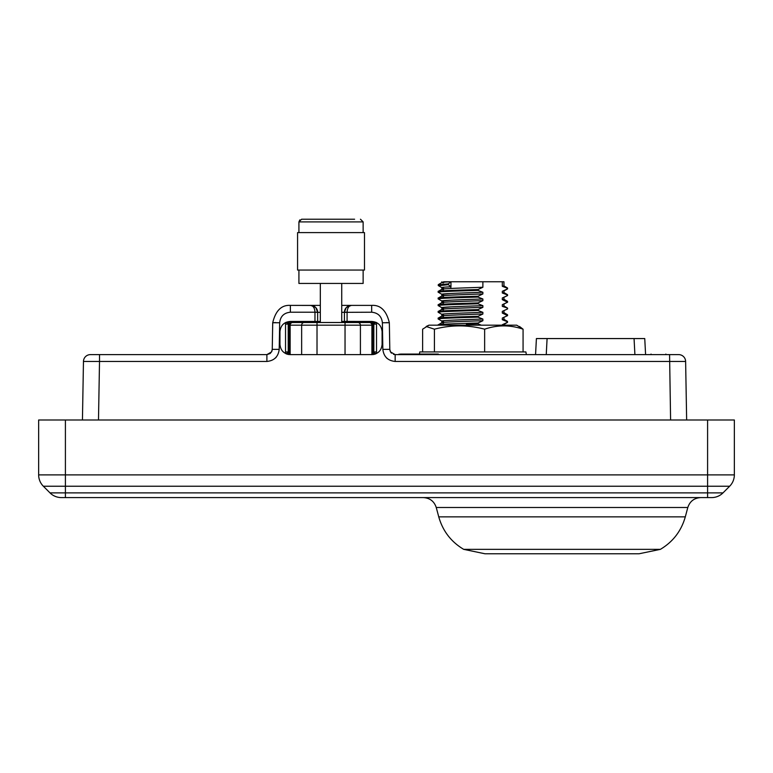 <?xml version="1.0" encoding="UTF-8"?>
<svg xmlns="http://www.w3.org/2000/svg" width="773" height="773" viewBox="0 0 773 773"><rect width="100%" height="100%" fill="white"/><g stroke="black" fill="none" stroke-linecap="round" stroke-linejoin="round"><path stroke-width="1.16" d="M707.595 497.59L61.357 497.59A16.059 16.059 0 0 1 50.003 492.884L43.356 486.236A16.059 16.059 0 0 1 38.65 474.883L38.65 419.99L734.35 419.99L734.35 474.883A16.059 16.059 0 0 1 729.644 486.236L722.997 492.884A16.059 16.059 0 0 1 711.643 497.59L707.595 497.59L707.595 492.884L722.997 492.884A16.059 16.059 0 0 1 711.643 497.59M660.374 549.352L639.058 553.777L485 553.777L463.694 549.352L660.374 549.352C672.983 541.825 681.293 530.993 685.303 516.857L687.806 507.503L436.252 507.503C434.175 501.291 429.865 497.986 423.324 497.59M298.919 270.057L298.919 283.44L363.136 283.44L363.136 270.057L363.136 283.44M363.136 221.899L360.46 219.223L363.136 221.899L363.136 232.605L363.136 221.899L298.919 221.899L301.596 219.223L354.604 219.223M304.233 232.605L364.479 232.605L364.479 270.057L297.576 270.057L297.576 232.605L304.233 232.605M373.649 352.932L373.04 353.85L373.04 325.182A2.677 2.677 0 0 0 370.364 322.505L291.692 322.505L317.017 322.505L317.017 325.182L345.038 325.182L345.038 354.614L317.017 354.614L317.017 325.182L301.644 325.182L301.644 354.614M291.692 322.505A2.677 2.677 0 0 0 289.015 325.182A2.677 2.677 0 0 1 291.692 322.505L299.721 322.505M290.146 354.507L290.146 325.182L289.015 325.182L289.015 353.85M360.411 354.614L360.411 325.182L373.04 325.182A2.677 2.677 0 0 0 370.364 322.505A2.677 2.677 0 0 1 373.04 325.182A2.677 2.677 0 0 0 370.364 322.505A2.677 2.677 0 0 1 373.04 325.182A2.677 2.677 0 0 0 370.364 322.505M457.307 281.759L494.991 281.759L457.307 281.759M443.518 281.759L450.968 281.759L448.408 283.846L448.408 284.686L450.968 286.773C442.436 287.17 439.953 287.566 443.518 287.962M443.518 282.937C439.953 282.551 442.436 282.155 450.968 281.759L450.968 286.773M503.909 319.326L507.532 321.423L507.204 322.467L507.204 321.626L502.315 319.732L503.957 319.384L502.392 319.722M507.581 322.312L503.909 324.467L502.315 324.747L507.204 322.467M503.909 312.64L507.532 314.737L507.581 315.626L502.315 318.061L502.315 319.732M507.581 315.626L502.315 313.046L503.957 312.698L503.957 311.055M502.315 318.061L507.204 315.78M502.315 311.374L507.581 308.939L502.315 311.374L502.315 313.046M503.909 305.953L507.581 308.098L502.315 306.359L503.957 306.011L503.957 304.369M507.532 308.987L507.204 308.253M503.909 299.257L507.532 301.354L507.581 302.243L502.315 304.678L502.315 306.359M507.581 302.243L502.315 299.663L503.957 299.315L502.315 299.663L502.315 297.991L507.204 295.711L507.204 294.871L502.315 292.977L503.957 292.629L503.001 292.89M502.315 304.678L507.204 302.398M503.909 292.571L507.532 294.668L507.581 295.557L502.315 297.991M507.581 295.557L503.822 297.354M503.909 285.884L507.532 287.981L507.581 288.87L502.315 291.305L502.315 292.977M503.909 291.015L507.532 288.918L507.204 288.184L502.315 286.29L503.957 285.942L502.315 286.29L502.315 281.759L503.957 281.759L462.959 281.759M502.315 291.305L503.542 290.783M450.968 281.759L502.315 281.759M448.408 283.846L438.629 284.841M438.262 284.686L438.262 285.527M438.629 285.672L448.408 284.686M443.518 289.633C434.387 288.851 459.916 288.049 482.874 287.266L482.874 281.759M482.874 287.266L477.985 289.556C456.099 290.194 434.436 290.89 438.629 291.527M441.934 289.228L438.262 291.373L438.301 292.262L441.934 294.358M477.985 289.556L477.985 290.387C456.099 291.025 434.436 291.721 438.629 292.368M477.985 290.387L482.874 292.281C459.916 293.064 434.387 293.866 443.518 294.648M443.518 296.32C434.387 295.537 459.916 294.735 482.874 293.953L482.874 292.281M482.874 293.953L477.985 296.243C456.099 296.88 434.436 297.576 438.629 298.214M441.934 295.914L438.262 298.069L438.301 298.958L441.934 301.055M477.985 296.243L477.985 297.074C455.935 297.721 434.552 298.407 438.629 299.054M477.985 297.074L482.874 298.977C459.916 299.76 434.387 300.552 443.518 301.335M443.518 303.006C434.387 302.233 459.916 301.431 482.874 300.649L482.874 298.977M482.874 300.649L477.985 302.929C456.099 303.567 434.436 304.262 438.629 304.91M450.843 303.818L438.301 304.707L438.301 305.644L441.934 307.741M477.985 302.929L477.985 303.77C455.935 304.417 434.552 305.093 438.629 305.741M477.985 303.77L482.874 305.664C459.916 306.446 434.387 307.248 443.518 308.031M443.518 309.702C434.387 308.92 459.916 308.118 482.874 307.335L482.874 305.664M482.874 307.335L477.985 309.615C456.099 310.263 434.436 310.959 438.629 311.596M441.934 309.297L438.262 311.442L438.301 312.331L441.934 314.427M477.985 309.615L477.985 310.456C455.935 311.104 434.552 311.79 438.629 312.437M477.985 310.456L482.874 312.35C459.916 313.133 434.387 313.935 443.518 314.717M443.518 316.389C434.387 315.606 459.916 314.804 482.874 314.022L482.874 312.35M482.874 314.022L477.985 316.312C456.099 316.949 434.436 317.645 438.629 318.283M462.959 316.766L438.301 318.08L438.301 319.027L441.934 321.124M477.985 316.312L477.985 317.143C455.935 317.79 434.552 318.476 438.629 319.123M477.985 317.143L482.874 319.046C459.916 319.819 434.387 320.621 443.518 321.404M443.518 323.075C434.387 322.293 459.916 321.5 482.874 320.718L482.874 319.046M482.874 320.718L477.985 322.998C456.099 323.636 434.436 324.331 438.629 324.979M441.934 322.67L438.262 324.824M477.985 322.998L477.985 323.839L481.27 325.182M477.985 323.839L466.409 324.187M371.166 321.442A2.677 2.677 0 0 1 371.716 321.491L373.697 323.259A2.677 2.677 0 0 1 373.842 324.109L373.842 351.937A2.677 2.677 0 0 1 373.697 352.788L372.799 354.063L371.166 354.614L371.881 354.614A2.677 1.517 -97.7 0 0 371.523 354.594L345.038 354.614M373.166 353.715A2.677 2.677 0 0 0 373.842 351.937L376.519 351.937A5.353 5.353 0 0 1 376.238 353.638L373.697 352.788L372.866 354.005L373.697 352.788M320.322 312.34L317.645 312.34A6.957 6.957 0 0 0 310.688 305.383L290.377 305.383C281.517 304.833 275.632 310.62 272.714 322.737C275.632 310.62 281.517 304.833 290.377 305.383L320.322 305.383M376.519 351.937L376.519 324.109L373.842 324.109A2.677 2.677 0 0 0 373.697 323.249L372.886 322.061L373.697 323.259L376.238 322.409L371.716 321.462M290.532 354.594L290.561 354.594A2.677 1.517 97.7 0 0 290.175 354.614L290.89 354.614L289.247 354.053L288.358 352.788A2.677 2.677 0 0 1 288.213 351.937L288.213 324.109A2.677 2.677 0 0 1 288.358 323.259L285.817 322.409L290.513 321.462L289.179 322.061L288.213 324.109L285.537 324.109L285.537 351.937A5.353 5.353 0 0 0 285.817 353.638A10.213 10.213 0 0 0 289.015 354.546M289.17 353.986L288.358 352.788L285.817 353.638M686.646 419.99L685.622 361.455L395.158 361.455C387.824 360.691 383.717 356.653 382.848 349.357L382.384 322.737C381.649 316.341 378.084 312.843 371.678 312.215L344.41 312.34L344.951 309.664L346.43 307.432L348.565 305.973L351.367 305.383L341.734 305.383L341.734 283.44L341.734 322.505L341.734 321.442L344.41 321.442L344.41 312.34A6.957 6.957 0 0 1 351.367 305.383L371.678 305.383C380.538 304.833 386.423 310.62 389.341 322.737L386.307 322.583M289.17 322.061L289.247 322.003A2.677 2.677 0 0 0 288.358 323.259L289.17 322.061L288.213 324.109M317.645 312.34L314.969 312.215L317.645 312.215L317.645 321.442L314.969 321.442L320.322 321.442M344.41 321.433L371.475 321.442C377.881 321.868 381.418 325.269 382.094 331.646L382.094 344.4C381.476 350.594 378.074 353.995 371.881 354.614M272.618 328.274L272.714 322.737L275.748 322.583M271.835 351.329L270.154 353.512L266.936 354.614L90.422 354.614A6.957 6.957 0 0 0 83.465 361.455L82.44 419.99L83.465 361.455L99.514 361.455L98.49 419.99M422.618 351.937L422.618 329.192L428.957 325.182L516.722 325.182L523.07 329.192L519.524 326.486M346.178 307.702L344.41 312.205L347.087 312.215C347.377 308.06 348.797 305.779 351.367 305.383L346.488 307.374M272.714 322.737C275.632 310.62 281.517 304.833 290.377 305.383L311.606 305.441L315.568 307.374L310.688 305.383C313.307 305.847 314.727 308.118 314.969 312.215L290.377 312.215L290.377 305.383C281.517 304.833 275.632 310.62 272.714 322.737L272.251 349.357L272.714 322.737L279.671 322.737L279.208 349.357C278.319 356.672 274.212 360.701 266.898 361.455L99.514 361.455L99.514 354.614M315.877 307.702L317.645 312.215L317.085 309.606L315.568 307.374M382.384 322.737L389.341 322.737C386.423 310.62 380.538 304.833 371.678 305.383C380.538 304.833 386.423 310.62 389.341 322.737L389.805 349.357L390.52 351.937L395.158 354.614L393.505 354.353M373.62 323.056L372.944 322.109M372.634 321.877L372.132 321.616M373.04 354.546A10.213 10.213 0 0 0 376.229 353.648M289.382 321.906L289.962 321.607M290.175 354.614C283.981 353.995 280.58 350.594 279.961 344.4L279.961 331.646C280.638 325.269 284.174 321.868 290.58 321.442L317.645 321.442M372.828 322.012L372.344 321.713M266.898 361.455L266.898 354.614L271.536 351.937L272.251 349.357L271.951 351.019M428.957 325.182L426.165 326.486L434.416 329.192C451.161 324.795 467.897 324.795 484.642 329.192C497.454 324.795 510.257 324.795 523.07 329.192L523.07 351.937M290.89 354.614L317.017 354.614M272.251 349.357L279.208 349.357M382.848 349.357L389.805 349.357L389.341 322.737C386.423 310.62 380.538 304.833 371.678 305.383L371.678 312.215M434.416 351.937L434.416 329.192M484.642 351.937L484.642 329.192M544.926 338.564L545.632 338.564L544.926 338.564M550.83 338.564L554.84 338.564M628.362 338.564L626.314 338.564M636.227 338.564L635.522 338.564M391.496 353.174L390.607 352.082M390.104 351.019L389.805 349.357M400.646 354.082L400.25 354.614L400.356 354.082L438.349 354.082L438.484 354.614M399.052 354.082L398.955 354.614L400.356 354.082M526.355 354.614L525.891 351.937L419.797 351.937L419.42 354.082L419.797 351.937M665.968 354.614L665.872 354.082L665.959 354.614M650.972 354.614L651.059 354.082C670.993 354.082 670.993 354.082 651.059 354.082L650.605 354.614M535.563 354.614L536.404 338.564L644.75 338.564L645.59 354.614M685.622 361.455A6.957 6.957 0 0 0 678.665 354.614L395.158 354.614L395.158 361.455M415.739 354.614L415.768 354.082M408.646 354.614L408.782 354.082M410.221 354.614L410.27 354.082M414.309 354.082L414.212 354.614L414.357 354.082M420.522 354.614L420.657 354.082M421.942 354.614L421.932 354.082M426.59 354.614L426.696 354.082M428.889 354.614L428.88 354.082M402.221 354.614L402.337 354.082M405.4 354.614L405.458 354.082M450.843 306.852L441.876 307.683L441.876 309.326M438.262 304.755L438.32 305.654M450.843 300.166L441.885 300.968L441.876 302.639M450.843 293.469L441.876 294.3L441.876 295.943M450.843 291.276L441.847 291.721M503.542 304.166L505.31 303.345M502.353 306.35L503.716 306.137M503.542 310.852L507.204 309.084M61.357 497.59A16.059 16.059 0 0 1 50.003 492.884L65.405 492.884L65.405 474.883L734.35 474.883A16.059 16.059 0 0 1 729.644 486.236L43.356 486.236A16.059 16.059 0 0 1 38.65 474.883L65.405 474.883L65.405 419.99M65.405 497.59L65.405 492.884L707.595 492.884L707.595 419.99M436.252 507.503L438.755 516.857L685.303 516.857M369.349 322.505A2.677 2.561 90 0 1 371.91 325.182L371.91 354.507M292.706 322.505A2.677 2.561 -90 0 0 290.146 325.182L301.644 325.182A2.677 2.561 90 0 1 304.204 322.505M345.038 322.505L345.038 325.182L360.411 325.182A2.677 2.561 90 0 0 357.851 322.505M376.519 324.109A5.353 5.353 0 0 0 376.238 322.409M285.817 322.409A5.353 5.353 0 0 0 285.537 324.109M288.213 351.937L285.537 351.937M344.41 312.34L341.734 312.34M347.087 312.292L347.087 321.442M290.377 312.215C283.971 312.843 280.406 316.341 279.671 322.737M314.969 321.442L314.969 312.292M275.517 357.938L276.251 357.145M669.573 354.614L670.597 419.99M386.481 357.88L387.312 358.624M547.091 338.564L546.25 354.614M634.904 354.614L634.063 338.564M687.806 507.503C689.883 501.291 694.193 497.986 700.734 497.59M438.755 516.857C442.765 530.993 451.074 541.825 463.694 549.352M299.847 219.87L298.919 221.899L298.919 232.605M320.322 322.505L320.322 283.44M364.479 232.605L364.479 270.057M450.843 288.455L450.843 286.783M503.957 317.742L503.957 319.384M507.581 308.098L507.581 308.929M503.957 297.673L503.957 299.315M503.957 290.986L503.957 292.629M503.957 281.759L503.957 285.942M441.876 281.759L441.876 282.57L441.876 281.759M438.301 284.638L441.934 282.541M438.301 285.575L441.934 287.672M441.876 287.614L441.876 289.257M438.301 304.707L441.934 302.61M441.876 314.369L441.876 316.012M438.301 318.08L441.934 315.983M441.876 321.056L441.876 322.708M503.957 324.438L503.957 325.182M372.828 354.034L372.045 354.469M372.064 321.597L372.799 322.003M289.991 354.459L289.247 354.053M348.797 305.876L349.406 305.673M349.444 305.654L350.778 305.403M350.865 305.403L351.348 305.383M289.846 321.655L289.247 322.003M438.262 318.138L438.262 318.969M438.262 311.442L438.262 312.273M438.262 298.069L438.262 298.9"/></g></svg>
